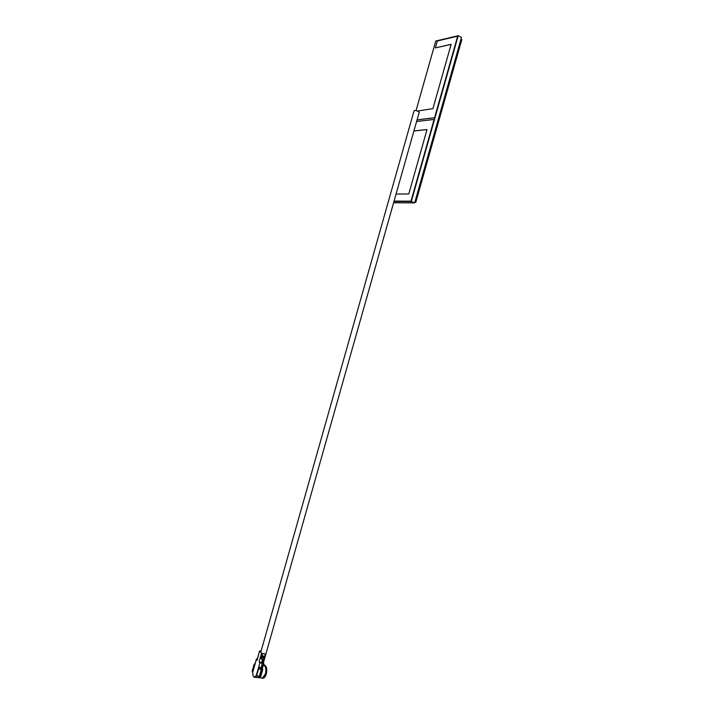 <?xml version="1.0" encoding="UTF-8"?>
<svg xmlns="http://www.w3.org/2000/svg" width="714" height="714" viewBox="0 0 714 714"><rect width="100%" height="100%" fill="white"/><g stroke="black" fill="none" stroke-linecap="round" stroke-linejoin="round"><path stroke-width="1.07" d="M263.395 662.797L419.216 112.241L418.118 111.313C416.012 110.5 414.656 110.322 414.049 110.786L260.771 652.301M393.958 201.491L411.3 201.518L458.209 35.7L435.736 41.037L416.039 110.643M411.3 201.518L414.664 202.874L393.592 202.776M414.664 202.874L461.467 37.414L458.209 35.7M414.941 201.919L415.798 202.258L461.824 39.538L460.994 39.1M415.798 202.258L414.843 202.258M394.066 201.107L411.094 201.169L434.219 119.434L416.592 121.514M410.996 201.125L434.121 119.39M413.915 130.992L426.999 129.591M413.924 130.939L427.017 129.537L408.792 193.94L396.056 194.065M394.057 201.143L411.094 201.169M417.056 119.872L434.594 117.712L457.665 36.155L437.307 40.984L435.344 47.9L451.105 44.393M457.665 36.155L434.692 117.756L417.038 119.934M435.344 47.9L451.132 44.313L432.934 108.635L417.476 111.045M263.386 664.957C265.706 665.921 266.376 668.929 265.394 673.98L262.573 677.961L261.565 677.872M263.457 664.707C265.831 665.751 266.518 668.875 265.492 674.078L262.573 678.211L261.065 677.836M262.038 655.979L260.887 656.487L260.619 657.424L261.244 658.781L262.538 659.067L261.476 662.806L259.093 661.932L261.61 653.069L262.698 653.64L262.038 655.979L264.733 656.237L265.394 653.899L262.698 653.64M264.546 656.835L264.733 656.237M264.082 658.817L263.002 662.637L262.011 662.851L263.073 659.12L263.948 659.031L264.278 657.772M263.073 659.12L262.538 659.067M262.011 662.851L261.476 662.806M258.2 655.97L259.53 650.989L257.201 660.164L256.397 659.415L252.694 672.463L252.176 671.133L254.148 664.154L254.657 664.752L256.397 659.415M261.137 651.007L259.53 650.989M259.771 676.729L261.752 669.705L262.752 669.482L260.771 676.488L256.192 675.837L259.914 662.69L259.093 661.932M262.752 669.482L262.243 668.866L258.664 668.554L261.217 669.661L259.227 676.685M258.664 668.554L256.594 675.872M261.752 669.705L261.217 669.661M262.243 668.875L262.573 667.688M262.636 667.474L259.084 667.162L258.691 668.563M261.636 667.822L262.832 663.609L262.297 663.565L261.101 667.777M265.394 653.899L264.832 656.193M257.299 658.852L256.228 659.067M254.889 663.922L254.148 664.154M252.595 672.017L254.657 664.752M262.832 663.609L263.823 663.395L263.047 662.476M259.914 662.69L262.297 663.565M257.201 660.164L258.111 656.014M261.61 653.069L259.7 651.329M260.262 676.729L258.95 677.657L254.193 677.256L256.192 675.837M257.941 677.568L254.3 676.908M258.04 677.22L258.709 676.604M252.694 672.463L253.193 676.283L254.193 677.256M262.252 678.264L262.993 678.246L265.92 674.114C266.947 668.697 266.206 665.564 263.68 664.743M263.743 656.764L260.887 656.487M263.484 657.692L260.619 657.424M263.948 659.031L261.244 658.781M264.412 664.886C266.697 666.367 267.339 669.411 266.313 674.025C265.438 676.658 264.332 678.068 262.993 678.246L262.573 678.211M256.942 675.997L255.755 675.899M263.823 663.395L262.636 667.599M262.573 677.961L258.95 677.657"/></g></svg>
